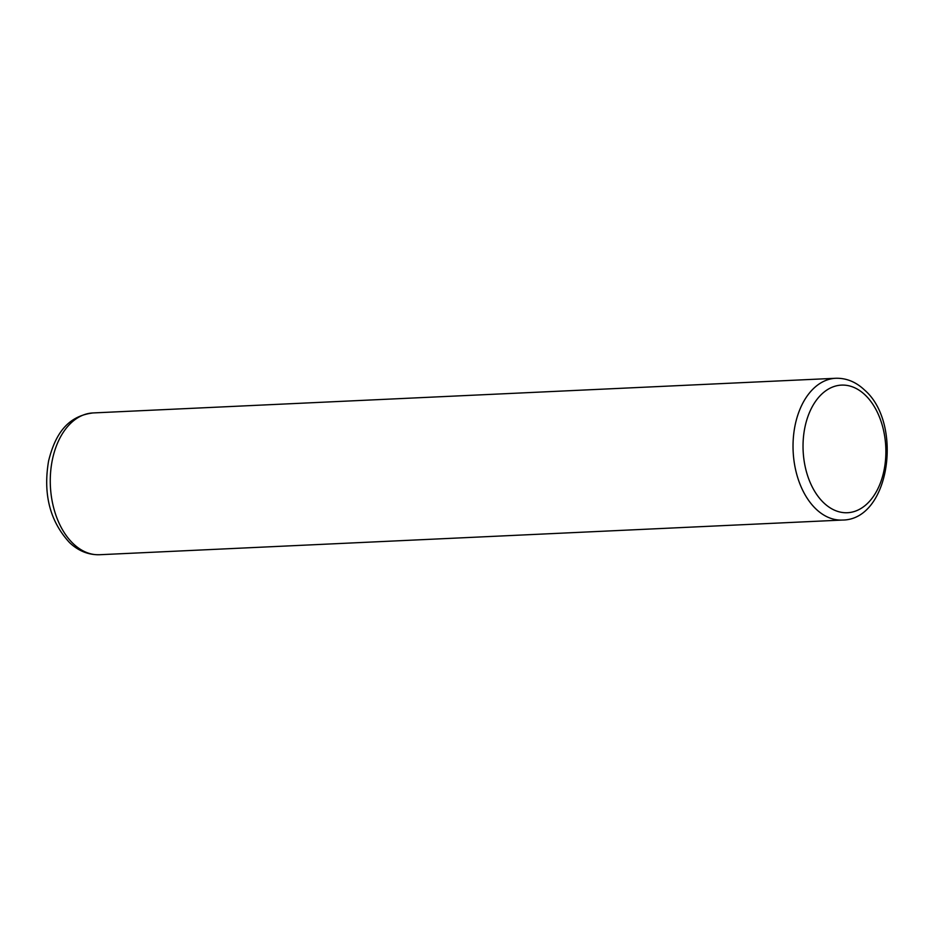 <?xml version="1.0" encoding="UTF-8"?>
<svg xmlns="http://www.w3.org/2000/svg" width="933" height="933" viewBox="0 0 933 933"><rect width="100%" height="100%" fill="white"/><g stroke="black" fill="none" stroke-linecap="round" stroke-linejoin="round"><path stroke-width="1.4" d="M835.746 378.273C846.359 377.993 855.958 381.9 864.553 390.029C903.366 423.36 889.954 520.008 842.359 520.054A70.966 45.962 -92.7 0 1 816.142 509.161A70.966 45.962 -92.7 0 1 794.181 430.51A70.966 45.962 -92.7 0 1 835.746 378.273L92.973 412.946A70.966 45.962 87.3 0 0 51.42 465.17A70.966 45.962 87.3 0 0 73.38 543.822A70.966 45.962 87.3 0 0 99.598 554.727C88.367 554.995 78.337 550.937 69.497 542.551C49.915 521.22 42.953 494.012 48.598 460.914C54.65 436.656 65.811 416.293 92.973 412.946M823.839 502.91A63.876 41.367 87.3 0 0 880.39 482.967A63.876 41.367 87.3 0 0 865.078 394.927A63.876 41.367 87.3 0 0 808.526 414.858A63.876 41.367 87.3 0 0 823.839 502.91M842.359 520.054L99.598 554.727"/></g></svg>

